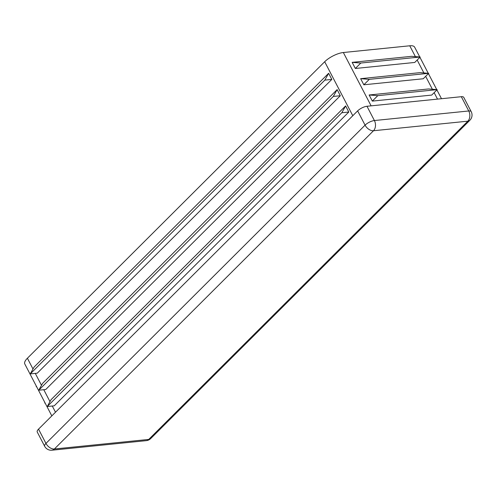 <?xml version="1.0" encoding="UTF-8"?>
<svg xmlns="http://www.w3.org/2000/svg" width="496" height="496" viewBox="0 0 496 496"><rect width="100%" height="100%" fill="white"/><g stroke="black" fill="none" stroke-linecap="round" stroke-linejoin="round"><path stroke-width="0.74" d="M369.284 79.348L428.687 73.321L423.231 78.765L363.828 84.791L369.284 79.348L360.648 78.672L363.828 84.791M428.687 73.321L420.05 72.645L360.648 78.672M419.765 56.978L414.637 47.139A14.744 5.214 152.5 0 0 409.746 45.787L343.35 52.52A14.744 5.214 152.5 0 0 324.688 61.74L27.398 358.242A14.744 5.214 152.5 0 0 24.8 363.983L51.82 415.89M377.778 95.66L437.181 89.633L431.725 95.077L372.322 101.103L377.778 95.66L369.136 94.984L372.322 101.103M437.181 89.633L428.538 88.958L369.136 94.984M360.79 63.035L420.199 57.009L414.743 62.453L355.341 68.479L360.79 63.035L352.154 62.36L355.341 68.479M420.199 57.009L411.556 56.333L352.154 62.36M36.499 386.465L36.227 386.737L36.338 386.155M36.623 386.694L36.227 386.737M345.613 105.921L51.051 399.702L47.244 406.528L54.231 405.815L348.8 112.04L345.613 105.921L341.812 112.747L348.8 112.04M328.631 73.296L34.069 367.077L30.262 373.903L37.25 373.19L331.818 79.416L328.631 73.296L324.824 80.123L331.818 79.416M337.125 89.609L42.557 383.389L38.756 390.216L45.744 389.503L340.306 95.728L337.125 89.609L333.318 96.435L340.306 95.728M471.2 111.65A7.372 2.604 152.5 0 0 468.751 110.974A7.372 5.158 84.2 0 1 467.846 121.173A7.372 4.576 45.1 0 0 469.867 120.274A7.372 7.372 0 0 0 471.2 111.65L463.772 97.377A7.372 2.604 152.5 0 0 461.323 96.701L366.978 106.268A7.372 2.604 152.5 0 0 357.641 110.881L38.533 429.139A7.372 2.604 152.5 0 0 37.237 432.01L44.665 446.282A7.372 7.372 0 0 0 51.95 450.213A7.372 5.158 -95.8 0 0 54.386 448.998A7.372 4.576 -134.9 0 1 45.961 443.412A7.372 2.604 152.5 0 0 44.665 446.282M333.318 96.435L38.756 390.216M324.824 80.123L30.262 373.903M341.812 112.747L47.244 406.528M44.993 402.777L44.721 403.05L44.832 402.467M45.111 403.006L44.721 403.05M437.503 99.113L434.149 92.659M432.376 89.261L425.655 76.347M423.882 72.949L417.161 60.035M415.394 56.637L409.746 45.787M371.113 105.846L343.35 52.52M55.496 412.219L52.266 406.019M49.978 401.624L43.772 389.701M41.484 385.311L35.284 373.389M32.996 368.999L27.398 358.242M352.786 115.723L324.688 61.74M38.533 429.139L45.961 443.412L365.075 125.153A7.372 4.576 45.1 0 0 373.5 130.739A7.372 5.158 -95.8 0 0 374.406 120.54A7.372 2.604 152.5 0 0 365.075 125.153L357.641 110.881M461.323 96.701L468.751 110.974L374.406 120.54L366.978 106.268M373.5 130.739L54.386 448.998L148.732 439.431A7.372 5.158 84.2 0 1 146.295 440.646A7.372 7.372 0 0 0 150.753 438.532A7.372 4.576 -134.9 0 1 148.732 439.431L467.846 121.173L373.5 130.739M419.92 57.282L428.253 73.29M428.414 73.594L436.747 89.602M436.908 89.906L441.49 98.71M51.95 450.213L146.295 440.646M150.753 438.532L469.867 120.274"/></g></svg>

